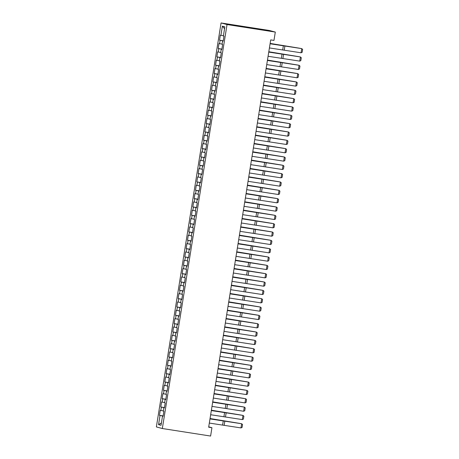 <?xml version="1.0" encoding="UTF-8"?>
<svg xmlns="http://www.w3.org/2000/svg" width="459" height="459" viewBox="0 0 459 459"><rect width="100%" height="100%" fill="white"/><g stroke="black" fill="none" stroke-linecap="round" stroke-linejoin="round"><path stroke-width="0.69" d="M221.077 22.95L156.37 426.927L162.337 428.522L227.039 24.545L221.077 22.95L269.341 30.478L275.308 32.073L227.039 24.545M224.554 28.751L222.374 26.169L220.905 35.337L220.337 35.182L219.534 40.185L220.108 40.34L219.574 43.674L219 43.519L218.197 48.522L218.771 48.677L218.237 52.01L217.664 51.856L216.866 56.859L217.434 57.014L216.9 60.347L216.327 60.192L215.529 65.195L216.103 65.35L215.564 68.684L214.996 68.529L214.192 73.532L214.766 73.687L214.233 77.02L213.659 76.865L212.856 81.868L213.429 82.018L212.896 85.357L212.322 85.202L211.524 90.205L212.092 90.354L211.559 93.693L210.991 93.538L210.188 98.542L210.761 98.691L210.228 102.03L209.654 101.875L208.851 106.878L209.424 107.027L208.891 110.367L208.317 110.212L207.514 115.215L208.088 115.364L207.554 118.697L206.98 118.548L206.183 123.551L206.751 123.7L206.217 127.034L205.649 126.885L204.846 131.882L205.42 132.037L204.886 135.371L204.312 135.221L203.509 140.219L204.083 140.374L203.549 143.707L202.976 143.558L202.178 148.555L202.746 148.71L202.212 152.044L201.639 151.895L200.841 156.892L201.415 157.047L200.881 160.38L200.308 160.231L199.504 165.229L200.078 165.383L199.545 168.717L198.971 168.562L198.168 173.565L198.741 173.72L198.208 177.054L197.634 176.899L196.836 181.902L197.404 182.057L196.871 185.39L196.303 185.235L195.5 190.238L196.073 190.393L195.54 193.727L194.966 193.572L194.163 198.575L194.736 198.73L194.203 202.063L193.629 201.908L192.826 206.911L193.4 207.066L192.866 210.4L192.292 210.245L191.495 215.248L192.069 215.403L191.529 218.736L190.961 218.582L190.158 223.585L190.732 223.74L190.198 227.073L189.624 226.918L188.821 231.921L189.395 232.076L188.861 235.41L188.288 235.255L187.49 240.258L188.058 240.413L187.524 243.746L186.951 243.591L186.153 248.594L186.727 248.744L186.193 252.083L185.62 251.928L184.816 256.931L185.39 257.08L184.857 260.419L184.283 260.264L183.48 265.268L184.053 265.417L183.52 268.756L182.946 268.601L182.148 273.604L182.716 273.753L182.183 277.093L181.615 276.938L180.812 281.941L181.385 282.09L180.852 285.423L180.278 285.274L179.475 290.277L180.048 290.427L179.515 293.76L178.941 293.611L178.144 298.608L178.712 298.763L178.178 302.097L177.604 301.947L176.807 306.945L177.381 307.1L176.841 310.433L176.273 310.284L175.47 315.281L176.044 315.436L175.51 318.77L174.936 318.621L174.133 323.618L174.707 323.773L174.173 327.106L173.6 326.957L172.802 331.955L173.37 332.109L172.836 335.443L172.268 335.288L171.465 340.291L172.039 340.446L171.505 343.78L170.932 343.625L170.128 348.628L170.702 348.783L170.169 352.116L169.595 351.961L168.792 356.964L169.365 357.119L168.832 360.453L168.258 360.298L167.46 365.301L168.028 365.456L167.495 368.789L166.927 368.634L166.124 373.637L166.697 373.792L166.164 377.126L165.59 376.971L164.787 381.974L165.36 382.129L164.827 385.462L164.253 385.308L163.456 390.311L164.024 390.466L163.49 393.799L162.916 393.644L162.119 398.647L162.693 398.802L162.153 402.136L161.585 401.981L160.782 406.984L161.356 407.139L160.822 410.472L160.248 410.317L159.445 415.32L163.14 415.894M222.374 26.169L224.858 26.834L223.39 36.003L223.963 36.152L223.16 41.155L222.592 41.006L222.053 44.339L222.626 44.489L221.829 49.492L221.255 49.337L220.722 52.676L221.29 52.825L220.492 57.828L219.918 57.673L219.385 61.013L219.959 61.162L219.155 66.165L218.582 66.01L218.048 69.349L218.622 69.498L217.818 74.501L217.25 74.347L216.717 77.686L217.285 77.835L216.487 82.838L215.914 82.683L215.38 86.017L215.954 86.172L215.151 91.175L214.577 91.02L214.043 94.353L214.617 94.508L213.814 99.511L213.24 99.356L212.706 102.69L213.28 102.845L212.477 107.848L211.909 107.693L211.375 111.026L211.943 111.181L211.146 116.184L210.572 116.029L210.038 119.363L210.612 119.518L209.809 124.521L209.235 124.366L208.702 127.7L209.275 127.854L208.472 132.858L207.904 132.703L207.365 136.036L207.938 136.191L207.141 141.194L206.567 141.039L206.034 144.373L206.602 144.528L205.804 149.531L205.23 149.376L204.697 152.709L205.271 152.864L204.467 157.867L203.894 157.712L203.36 161.046L203.934 161.201L203.13 166.198L202.562 166.049L202.029 169.382L202.597 169.537L201.799 174.535L201.226 174.386L200.692 177.719L201.266 177.874L200.463 182.871L199.889 182.722L199.355 186.056L199.929 186.211L199.126 191.208L198.552 191.059L198.018 194.392L198.592 194.547L197.795 199.545L197.221 199.395L196.687 202.729L197.255 202.878L196.458 207.881L195.884 207.732L195.35 211.065L195.924 211.215L195.121 216.218L194.547 216.069L194.014 219.402L194.587 219.551L193.784 224.554L193.216 224.399L192.677 227.739L193.25 227.888L192.453 232.891L191.879 232.736L191.346 236.075L191.919 236.224L191.116 241.227L190.542 241.073L190.009 244.412L190.583 244.561L189.779 249.564L189.206 249.409L188.672 252.743L189.246 252.898L188.442 257.901L187.874 257.746L187.341 261.079L187.909 261.234L187.111 266.237L186.538 266.082L186.004 269.416L186.578 269.571L185.775 274.574L185.201 274.419L184.667 277.752L185.241 277.907L184.438 282.91L183.864 282.755L183.33 286.089L183.904 286.244L183.107 291.247L182.533 291.092L181.999 294.426L182.567 294.58L181.77 299.584L181.196 299.429L180.662 302.762L181.236 302.917L180.433 307.92L179.859 307.765L179.326 311.099L179.899 311.254L179.096 316.257L178.528 316.102L177.994 319.435L178.562 319.59L177.765 324.593L177.191 324.438L176.658 327.772L177.231 327.927L176.428 332.93L175.854 332.775L175.321 336.108L175.895 336.263L175.091 341.261L174.518 341.112L173.984 344.445L174.558 344.6L173.754 349.597L173.186 349.448L172.653 352.782L173.221 352.937L172.423 357.934L171.85 357.785L171.316 361.118L171.89 361.273L171.087 366.271L170.513 366.121L169.979 369.455L170.553 369.604L169.75 374.607L169.182 374.458L168.642 377.791L169.216 377.941L168.419 382.944L167.845 382.795L167.311 386.128L167.879 386.277L167.082 391.28L166.508 391.125L165.974 394.465L166.548 394.614L165.745 399.617L165.171 399.462L164.638 402.801L165.211 402.95L164.408 407.953L163.84 407.799L163.306 411.138L163.874 411.287L163.077 416.29L162.503 416.135L161.034 425.309L158.55 424.644L160.019 415.475L159.445 415.32M275.308 32.073L273.971 40.409L270.701 39.899L208.661 427.203L211.938 427.713L208.719 426.853M160.822 410.472L163.341 410.908M161.356 407.139L164.454 407.678M162.503 416.135L163.088 416.21M162.153 402.136L164.678 402.572M162.693 398.802L165.791 399.341M163.84 407.799L164.425 407.873M163.49 393.799L166.009 394.235M164.024 390.466L167.128 391.005M165.171 399.462L165.756 399.542M164.827 385.462L167.346 385.899M165.36 382.129L168.459 382.668M166.508 391.125L167.093 391.206M166.164 377.126L168.683 377.562M166.697 373.792L169.796 374.332M167.845 382.795L168.43 382.869M167.495 368.789L170.014 369.231M168.028 365.456L171.132 365.995M169.182 374.458L169.761 374.533M168.832 360.453L171.35 360.894M169.365 357.119L172.464 357.659M170.513 366.121L171.098 366.196M170.169 352.116L172.687 352.558M170.702 348.783L173.8 349.322M171.85 357.785L172.435 357.859M171.505 343.78L174.024 344.221M172.039 340.446L175.137 340.985M173.186 349.448L173.772 349.523M172.836 335.443L175.355 335.885M173.37 332.109L176.474 332.649M174.518 341.112L175.103 341.186M174.173 327.106L176.692 327.548M174.707 323.773L177.805 324.312M175.854 332.775L176.44 332.85M175.51 318.77L178.029 319.212M176.044 315.436L179.142 315.976M177.191 324.438L177.776 324.513M176.841 310.433L179.366 310.875M177.381 307.1L180.479 307.639M178.528 316.102L179.113 316.176M178.178 302.097L180.697 302.538M178.712 298.763L181.816 299.302M179.859 307.765L180.444 307.84M179.515 293.76L182.034 294.202M180.048 290.427L183.147 290.966M181.196 299.429L181.781 299.503M180.852 285.423L183.371 285.865M181.385 282.09L184.484 282.629M182.533 291.092L183.118 291.167M182.183 277.093L184.702 277.529M182.716 273.753L185.82 274.298M183.864 282.755L184.449 282.83M183.52 268.756L186.038 269.192M184.053 265.417L187.152 265.962M185.201 274.419L185.786 274.493M184.857 260.419L187.375 260.855M185.39 257.08L188.488 257.625M186.538 266.082L187.123 266.157M186.193 252.083L188.712 252.519M186.727 248.744L189.825 249.289M187.874 257.746L188.46 257.82M187.524 243.746L190.043 244.182M188.058 240.413L191.162 240.952M189.206 249.409L189.791 249.484M188.861 235.41L191.38 235.846M189.395 232.076L192.493 232.615M190.542 241.073L191.128 241.147M190.198 227.073L192.717 227.509M190.732 223.74L193.83 224.279M191.879 232.736L192.464 232.816M191.529 218.736L194.048 219.172M192.069 215.403L195.167 215.942M193.216 224.399L193.801 224.48M192.866 210.4L195.385 210.836M193.4 207.066L196.504 207.606M194.547 216.069L195.132 216.143M194.203 202.063L196.722 202.499M194.736 198.73L197.835 199.269M195.884 207.732L196.469 207.807M195.54 193.727L198.058 194.168M196.073 190.393L199.172 190.933M197.221 199.395L197.806 199.47M196.871 185.39L199.39 185.832M197.404 182.057L200.508 182.596M198.552 191.059L199.137 191.133M198.208 177.054L200.726 177.495M198.741 173.72L201.84 174.259M199.889 182.722L200.474 182.797M199.545 168.717L202.063 169.159M200.078 165.383L203.176 165.923M201.226 174.386L201.811 174.46M200.881 160.38L203.4 160.822M201.415 157.047L204.513 157.586M202.562 166.049L203.148 166.124M202.212 152.044L204.731 152.486M202.746 148.71L205.85 149.25M203.894 157.712L204.479 157.787M203.549 143.707L206.068 144.149M204.083 140.374L207.181 140.913M205.23 149.376L205.816 149.45M204.886 135.371L207.405 135.812M205.42 132.037L208.518 132.576M206.567 141.039L207.152 141.114M206.217 127.034L208.736 127.476M206.751 123.7L209.855 124.24M207.904 132.703L208.484 132.777M207.554 118.697L210.073 119.139M208.088 115.364L211.186 115.903M209.235 124.366L209.82 124.441M208.891 110.367L211.41 110.803M209.424 107.027L212.523 107.572M210.572 116.029L211.157 116.104M210.228 102.03L212.746 102.466M210.761 98.691L213.86 99.236M211.909 107.693L212.494 107.767M211.559 93.693L214.078 94.129M212.092 90.354L215.196 90.899M213.24 99.356L213.825 99.431M212.896 85.357L215.414 85.793M213.429 82.018L216.528 82.563M214.577 91.02L215.162 91.094M214.233 77.02L216.751 77.456M214.766 73.687L217.864 74.226M215.914 82.683L216.499 82.758M215.564 68.684L218.088 69.12M216.103 65.35L219.201 65.889M217.25 74.347L217.836 74.421M216.9 60.347L219.419 60.783M217.434 57.014L220.538 57.553M218.582 66.01L219.167 66.085M218.237 52.01L220.756 52.446M218.771 48.677L221.869 49.216M219.918 57.673L220.504 57.754M219.574 43.674L222.093 44.11M220.108 40.34L223.206 40.88M221.255 49.337L221.84 49.417M220.905 35.337L223.424 35.773M222.592 41.006L223.172 41.08M162.337 428.522L210.601 436.05L211.938 427.713M160.019 415.475L163.117 416.015M161.413 422.94L158.55 424.644M219.534 40.185L223.223 40.759M218.197 48.522L221.892 49.096M216.866 56.859L220.555 57.432M215.529 65.195L219.218 65.769M214.192 73.532L217.882 74.106M212.856 81.868L216.55 82.442M211.524 90.205L215.214 90.779M210.188 98.542L213.877 99.115M208.851 106.878L212.546 107.452M207.514 115.215L211.209 115.788M206.183 123.551L209.872 124.125M204.846 131.882L208.535 132.462M203.509 140.219L207.204 140.798M202.178 148.555L205.867 149.135M200.841 156.892L204.53 157.471M199.504 165.229L203.194 165.808M198.168 173.565L201.862 174.145M196.836 181.902L200.526 182.475M195.5 190.238L199.189 190.812M194.163 198.575L197.858 199.149M192.826 206.911L196.521 207.485M191.495 215.248L195.184 215.822M190.158 223.585L193.847 224.158M188.821 231.921L192.516 232.495M187.49 240.258L191.179 240.832M186.153 248.594L189.842 249.168M184.816 256.931L188.506 257.505M183.48 265.268L187.174 265.841M182.148 273.604L185.838 274.178M180.812 281.941L184.501 282.514M179.475 290.277L183.17 290.851M178.144 298.608L181.833 299.188M176.807 306.945L180.496 307.524M175.47 315.281L179.159 315.861M174.133 323.618L177.828 324.197M172.802 331.955L176.491 332.534M171.465 340.291L175.154 340.871M170.128 348.628L173.818 349.207M168.792 356.964L172.486 357.538M167.46 365.301L171.15 365.875M166.124 373.637L169.813 374.211M164.787 381.974L168.482 382.548M163.456 390.311L167.145 390.884M162.119 398.647L165.808 399.221M160.782 406.984L164.471 407.558M270.081 43.766L301.735 48.62L270.087 43.72M269.41 47.937L301.07 52.785L301.735 48.62L302.63 49.388L302.165 52.303L301.07 52.785M300.272 48.344L270.133 43.45M300.456 48.373L270.139 43.41M268.744 52.102L300.398 56.95L268.756 52.056M268.079 56.273L299.733 61.122L300.398 56.95L301.293 57.719L300.829 60.64L299.733 61.122M267.408 60.439L299.061 65.287L267.419 60.387M266.742 64.61L298.396 69.458L299.061 65.287L299.962 66.056L299.492 68.976L298.396 69.458M298.935 56.681L268.796 51.787M299.119 56.709L268.802 51.747M297.598 65.017L267.459 60.123M297.782 65.046L267.465 60.077M266.077 68.775L297.73 73.624L266.082 68.724M265.405 72.947L297.059 77.795L297.73 73.624L298.625 74.392L298.161 77.313L297.059 77.795M264.74 77.112L296.394 81.96L264.745 77.06M264.074 81.283L295.728 86.131L296.394 81.96L297.289 82.729L296.824 85.649L295.728 86.131M296.267 73.348L266.128 68.46M296.451 73.377L266.134 68.414M294.93 81.685L264.791 76.796M295.114 81.713L264.797 76.751M263.403 85.449L295.057 90.297L263.414 85.397M262.737 89.62L294.391 94.468L295.057 90.297L295.957 91.066L295.487 93.986L294.391 94.468M293.594 90.021L263.455 85.133M293.777 90.05L263.46 85.087M262.066 93.785L293.726 98.633L262.078 93.734M261.401 97.951L293.054 102.805L293.726 98.633L294.621 99.402L294.15 102.323L293.054 102.805M292.257 98.358L262.118 93.47M292.44 98.387L262.129 93.424M260.735 102.122L292.389 106.97L260.741 102.07M260.064 106.287L291.717 111.141L292.389 106.97L293.284 107.739L292.819 110.659L291.717 111.141M290.926 106.695L260.787 101.806M291.109 106.723L260.792 101.76M259.398 110.458L291.052 115.307L259.404 110.407M258.733 114.624L290.386 119.478L291.052 115.307L291.947 116.075L291.482 118.996L290.386 119.478M289.589 115.031L259.45 110.143M289.772 115.06L259.455 110.097M258.061 118.795L289.715 123.643L258.073 118.743M257.396 122.96L289.05 127.814L289.715 123.643L290.616 124.412L290.145 127.332L289.05 127.814M288.252 123.368L258.113 118.479M288.436 123.396L258.119 118.433M256.73 127.132L288.384 131.98L256.736 127.08M256.059 131.297L287.713 136.151L288.384 131.98L289.279 132.749L288.809 135.669L287.713 136.151M286.915 131.704L256.776 126.816M287.099 131.733L256.788 126.77M255.393 135.468L287.047 140.316L255.399 135.416M254.728 139.634L286.382 144.482L287.047 140.316L287.942 141.085L287.477 144.006L286.382 144.482M285.584 140.041L255.445 135.153M285.768 140.07L255.451 135.107M254.056 143.805L285.71 148.653L254.068 143.753M253.391 147.97L285.045 152.818L285.71 148.653L286.605 149.422L286.141 152.336L285.045 152.818M284.247 148.377L254.108 143.489M284.431 148.406L254.114 143.443M252.72 152.141L284.373 156.989L252.731 152.09M252.054 156.307L283.708 161.155L284.373 156.989L285.274 157.758L284.804 160.673L283.708 161.155M282.91 156.714L252.771 151.82M283.094 156.743L252.777 151.78M251.389 160.478L283.042 165.326L251.394 160.426M250.717 164.643L282.371 169.491L283.042 165.326L283.937 166.095L283.473 169.01L282.371 169.491M281.579 165.051L251.44 160.157M281.763 165.079L251.446 160.116M250.052 168.814L281.706 173.663L250.057 168.763M249.386 172.98L281.04 177.828L281.706 173.663L282.601 174.431L282.136 177.346L281.04 177.828M280.242 173.387L250.103 168.493M280.426 173.416L250.109 168.453M248.715 177.145L280.369 181.999L248.726 177.099M248.049 181.316L279.703 186.165L280.369 181.999L281.269 182.768L280.799 185.683L279.703 186.165M278.906 181.724L248.767 176.83M279.089 181.753L248.772 176.79M247.384 185.482L279.038 190.336L247.39 185.436M246.713 189.653L278.366 194.501L279.038 190.336L279.933 191.105L279.462 194.019L278.366 194.501M277.569 190.06L247.43 185.166M277.752 190.089L247.441 185.126M246.047 193.818L277.701 198.672L246.053 193.773M245.376 197.99L277.029 202.838L277.701 198.672L278.596 199.441L278.131 202.356L277.029 202.838M276.238 198.397L246.099 193.503M276.421 198.426L246.104 193.463M244.71 202.155L276.364 207.009L244.716 202.109M244.045 206.326L275.698 211.174L276.364 207.009L277.259 207.778L276.794 210.692L275.698 211.174M274.901 206.734L244.762 201.84M275.084 206.762L244.767 201.799M243.373 210.492L275.027 215.346L243.385 210.446M242.708 214.663L274.362 219.511L275.027 215.346L275.928 216.114L275.457 219.029L274.362 219.511M273.564 215.07L243.425 210.176M273.748 215.099L243.431 210.136M242.042 218.828L273.696 223.682L242.048 218.782M241.371 222.999L273.025 227.848L273.696 223.682L274.591 224.451L274.121 227.366L273.025 227.848M272.227 223.407L242.088 218.513M272.411 223.435L242.1 218.473M240.705 227.165L272.359 232.013L240.711 227.119M240.04 231.336L271.694 236.184L272.359 232.013L273.254 232.782L272.789 235.702L271.694 236.184M270.896 231.743L240.757 226.849M271.08 231.772L240.763 226.803M239.368 235.501L271.022 240.35L239.38 235.45M238.703 239.673L270.357 244.521L271.022 240.35L271.917 241.118L271.453 244.039L270.357 244.521M269.559 240.074L239.42 235.186M269.743 240.109L239.426 235.14M238.032 243.838L269.685 248.686L238.043 243.786M237.366 248.009L269.02 252.857L269.685 248.686L270.586 249.455L270.116 252.375L269.02 252.857M268.222 248.411L238.083 243.522M268.406 248.439L238.089 243.477M236.701 252.175L268.354 257.023L236.706 252.123M236.029 256.346L267.683 261.194L268.354 257.023L269.249 257.792L268.785 260.712L267.683 261.194M266.891 256.747L236.752 251.859M267.075 256.776L236.758 251.813M235.364 260.511L267.018 265.359L235.369 260.46M234.698 264.677L266.352 269.531L267.018 265.359L267.913 266.128L267.448 269.049L266.352 269.531M265.554 265.084L235.415 260.196M265.738 265.113L235.421 260.15M234.027 268.848L265.681 273.696L234.038 268.796M233.361 273.013L265.015 277.867L265.681 273.696L266.581 274.465L266.111 277.385L265.015 277.867M264.218 273.421L234.079 268.532M264.401 273.449L234.084 268.486M232.696 277.184L264.35 282.033L232.702 277.133M232.024 281.35L263.678 286.204L264.35 282.033L265.245 282.801L264.774 285.722L263.678 286.204M262.881 281.757L232.742 276.869M263.064 281.786L232.753 276.823M231.359 285.521L263.013 290.369L231.365 285.469M230.688 289.686L262.341 294.54L263.013 290.369L263.908 291.138L263.443 294.058L262.341 294.54M261.55 290.094L231.411 285.205M261.733 290.122L231.416 285.159M230.022 293.858L261.676 298.706L230.028 293.806M229.357 298.023L261.01 302.877L261.676 298.706L262.571 299.475L262.106 302.395L261.01 302.877M260.213 298.43L230.074 293.542M260.396 298.459L230.079 293.496M228.685 302.194L260.339 307.042L228.697 302.142M228.02 306.36L259.674 311.208L260.339 307.042L261.24 307.811L260.769 310.732L259.674 311.208M258.876 306.767L228.737 301.879M259.06 306.796L228.743 301.833M227.354 310.531L259.008 315.379L227.36 310.479M226.683 314.696L258.337 319.544L259.008 315.379L259.903 316.148L259.438 319.062L258.337 319.544M257.539 315.103L227.4 310.215M257.728 315.132L227.412 310.169M226.017 318.867L257.671 323.715L226.023 318.816M225.352 323.033L257.006 327.881L257.671 323.715L258.566 324.484L258.101 327.399L257.006 327.881M256.208 323.44L226.069 318.552M256.392 323.469L226.075 318.506M224.68 327.204L256.334 332.052L224.692 327.152M224.015 331.369L255.669 336.217L256.334 332.052L257.235 332.821L256.765 335.736L255.669 336.217M254.871 331.777L224.732 326.883M255.055 331.805L224.738 326.842M223.344 335.54L254.997 340.389L223.355 335.489M222.678 339.706L254.332 344.554L254.997 340.389L255.898 341.157L255.428 344.072L254.332 344.554M253.534 340.113L223.395 335.219M253.718 340.142L223.407 335.179M222.013 343.877L253.666 348.725L222.018 343.825M221.341 348.042L252.995 352.891L253.666 348.725L254.561 349.494L254.097 352.409L252.995 352.891M252.203 348.45L222.064 343.556M252.387 348.479L222.07 343.516M220.676 352.208L252.33 357.062L220.681 352.162M220.01 356.379L251.664 361.227L252.33 357.062L253.225 357.831L252.76 360.745L251.664 361.227M250.866 356.786L220.727 351.892M251.05 356.815L220.733 351.852M219.339 360.544L250.993 365.398L219.35 360.499M218.673 364.716L250.327 369.564L250.993 365.398L251.893 366.167L251.423 369.082L250.327 369.564M249.53 365.123L219.391 360.229M249.713 365.152L219.396 360.189M218.008 368.881L249.662 373.735L218.014 368.835M217.337 373.052L248.99 377.9L249.662 373.735L250.557 374.504L250.086 377.418L248.99 377.9M248.193 373.46L218.054 368.566M248.376 373.488L218.065 368.525M216.671 377.218L248.325 382.072L216.677 377.172M216 381.389L247.659 386.237L248.325 382.072L249.22 382.84L248.755 385.755L247.659 386.237M246.862 381.796L216.723 376.902M247.045 381.825L216.728 376.862M215.334 385.554L246.988 390.408L215.346 385.508M214.669 389.725L246.322 394.574L246.988 390.408L247.883 391.177L247.418 394.092L246.322 394.574M245.525 390.133L215.386 385.239M245.708 390.161L215.391 385.199M213.997 393.891L245.651 398.739L214.009 393.845M213.332 398.062L244.986 402.91L245.651 398.739L246.552 399.508L246.081 402.428L244.986 402.91M244.188 398.469L214.049 393.575M244.372 398.498L214.055 393.535M212.666 402.227L244.32 407.076L212.672 402.176M211.995 406.399L243.649 411.247L244.32 407.076L245.215 407.844L244.75 410.765L243.649 411.247M242.857 406.8L212.718 401.912M243.041 406.835L212.724 401.866M211.329 410.564L242.983 415.412L211.335 410.512M210.664 414.735L242.318 419.583L242.983 415.412L243.878 416.181L243.413 419.101L242.318 419.583M241.52 415.137L211.381 410.248M241.704 415.166L211.387 410.203M209.993 418.901L241.646 423.749L210.004 418.849M209.327 423.072L240.981 427.92L241.646 423.749L242.547 424.518L242.077 427.438L240.981 427.92M240.183 423.473L210.044 418.585M240.367 423.502L210.05 418.539M283.352 45.728L282.687 49.899M284.913 45.969L284.247 50.134M282.021 54.064L281.35 58.236M283.576 54.305L282.91 58.471M280.684 62.401L280.013 66.572M282.239 62.642L281.574 66.807M279.347 70.738L278.682 74.909M280.908 70.979L280.237 75.144M278.011 79.074L277.345 83.245M279.571 79.315L278.906 83.481M276.679 87.411L276.008 91.582M278.234 87.652L277.569 91.817M275.343 95.747L274.677 99.919M276.903 95.988L276.232 100.154M274.006 104.084L273.34 108.255M275.566 104.325L274.895 108.49M272.669 112.421L272.003 116.592M274.23 112.662L273.564 116.827M271.338 120.757L270.667 124.923M272.893 120.998L272.227 125.164M270.001 129.094L269.335 133.259M271.562 129.329L270.89 133.5M268.664 137.43L267.999 141.596M270.225 137.666L269.559 141.837M267.333 145.767L266.662 149.932M268.888 146.002L268.222 150.173M265.996 154.104L265.331 158.269M267.557 154.339L266.886 158.51M264.659 162.44L263.994 166.606M266.22 162.675L265.549 166.846M263.323 170.777L262.657 174.942M264.883 171.012L264.218 175.183M261.991 179.113L261.32 183.279M263.546 179.349L262.881 183.52M260.655 187.45L259.989 191.615M262.215 187.685L261.544 191.856M259.318 195.786L258.652 199.952M260.878 196.022L260.213 200.193M257.987 204.117L257.315 208.288M259.542 204.358L258.876 208.529M256.65 212.454L255.979 216.625M258.205 212.695L257.539 216.86M255.313 220.79L254.647 224.962M256.874 221.031L256.202 225.197M253.976 229.127L253.311 233.298M255.537 229.368L254.871 233.533M252.645 237.464L251.974 241.635M254.2 237.705L253.534 241.87M251.308 245.8L250.643 249.971M252.869 246.041L252.198 250.207M249.971 254.137L249.306 258.308M251.532 254.378L250.861 258.543M248.635 262.473L247.969 266.645M250.195 262.714L249.53 266.88M247.303 270.81L246.632 274.981M248.858 271.051L248.193 275.216M245.967 279.147L245.301 283.318M247.527 279.388L246.856 283.553M244.63 287.483L243.964 291.649M246.19 287.724L245.525 291.89M243.299 295.82L242.627 299.985M244.854 296.061L244.188 300.226M241.962 304.156L241.291 308.322M243.517 304.392L242.851 308.563M240.625 312.493L239.959 316.658M242.186 312.728L241.514 316.899M239.288 320.83L238.623 324.995M240.849 321.065L240.183 325.236M237.957 329.166L237.286 333.332M239.512 329.401L238.846 333.573M236.62 337.503L235.955 341.668M238.181 337.738L237.51 341.909M235.283 345.839L234.618 350.005M236.844 346.075L236.173 350.246M233.947 354.176L233.281 358.341M235.507 354.411L234.842 358.582M232.615 362.512L231.944 366.678M234.17 362.748L233.505 366.919M231.279 370.849L230.613 375.014M232.839 371.084L232.168 375.255M229.942 379.18L229.276 383.351M231.502 379.421L230.837 383.586M228.611 387.516L227.939 391.688M230.166 387.757L229.5 391.923M227.274 395.853L226.603 400.024M228.829 396.094L228.163 400.259M225.937 404.19L225.271 408.361M227.498 404.431L226.826 408.596M224.6 412.526L223.935 416.697M226.161 412.767L225.495 416.933M223.269 420.863L222.598 425.034M224.824 421.104L224.158 425.269"/></g></svg>
